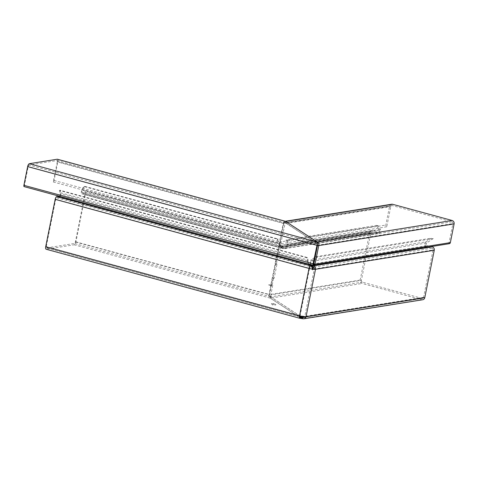 <?xml version="1.0" encoding="UTF-8"?>
<svg xmlns="http://www.w3.org/2000/svg" width="478" height="478" viewBox="0 0 478 478"><rect width="100%" height="100%" fill="white"/><g stroke="black" fill="none" stroke-linecap="round" stroke-linejoin="round"><path stroke-width="0.36" stroke-dasharray="2.39 1.79" d="M391.613 204.231A2.814 2.551 -99.1 0 0 389.558 206.329L283.872 223.268A2.814 2.551 80.9 0 1 284.506 221.965L285.707 221.416L285.318 221.266M449.296 243.696A1.452 1.32 80.9 0 1 448.872 243.684L452.887 223.567A1.452 1.32 -99.1 0 0 451.877 221.81L392.336 205.6A1.452 1.32 -99.1 0 0 390.765 206.657L386.744 226.781A1.452 1.32 80.9 0 1 385.818 225.048L389.558 206.329M317.267 242.722L317.135 243.404L285.444 222.736L285.707 221.416L285.408 222.927L284.506 221.965M386.744 226.781L280.735 243.768L280.132 241.988L283.872 223.268M451.877 221.81L317.135 243.404L285.408 222.927A1.452 1.32 -99.1 0 0 285.085 223.596L390.765 206.657M448.872 243.684L313.855 265.326M280.735 243.768L285.085 223.596M312.803 265.182L314.016 264.155M57.043 160.548L285.109 222.623L283.239 222.634A1.452 0.568 -74.8 0 1 283.185 223.34L57.27 161.851A1.452 0.568 105.2 0 0 57.043 160.548A1.452 0.568 105.2 0 0 56.948 160.542L29.092 165.012L317.213 243.445M281.345 242.316L280.132 241.988L385.818 225.048M84.976 191.953L280.556 245.184L283 247.174L279.277 243.792L277.539 240.099L278.172 239.024L84.624 186.348L83.823 186.48L277.371 239.155L279.277 243.792L82.353 190.196A1.452 0.568 105.2 0 0 81.923 191.636A1.452 0.568 105.2 0 0 82.204 192.526A1.452 0.568 105.2 0 0 82.306 192.532A1.452 0.568 105.2 0 0 82.324 192.526L84.737 191.953A2.814 1.093 -74.8 0 1 84.779 191.941A2.814 1.093 -74.8 0 1 84.976 191.953A2.814 1.093 -74.8 0 1 85.407 194.48L75.936 241.868A2.814 1.093 -74.8 0 1 74.221 244.784L46.33 249.253L299.802 318.24M60.778 192.765L308.059 260.068L307.444 257.57L60.162 190.268L60.778 192.765A2.814 1.093 -74.8 0 1 60.419 195.741A2.814 1.093 -74.8 0 1 58.979 197.551L56.643 197.743A1.452 0.568 105.2 0 0 55.735 199.248L46.27 246.624A1.452 0.568 105.2 0 0 46.491 247.927A1.452 0.568 105.2 0 0 46.593 247.933L74.484 243.463A1.452 0.568 105.2 0 0 75.369 241.964L84.839 194.57A1.452 0.568 105.2 0 0 84.618 193.267A1.452 0.568 105.2 0 0 84.516 193.261A1.452 0.568 105.2 0 0 84.492 193.267L82.079 193.841A2.814 1.093 -74.8 0 1 82.037 193.847A2.814 1.093 -74.8 0 1 81.846 193.841A2.814 1.093 -74.8 0 1 81.302 192.12A2.814 1.093 -74.8 0 1 82.144 189.33L83.823 186.48M82.324 192.526L283.496 247.275L283.251 248.59L81.846 193.841M283.048 248.572C280.706 247.616 279.379 245.734 279.062 242.926L82.144 189.33M82.079 193.841L283.251 248.59L280.198 246.499L84.618 193.267M280.461 246.582L278.441 246.505A1.452 0.568 -74.8 0 1 278.387 247.246L268.917 294.639A1.452 0.568 105.2 0 1 268.612 295.535L300.059 316.078M422.737 299.742A2.814 2.551 80.9 0 1 421.745 299.688L362.127 283.46A2.814 2.551 80.9 0 1 360.167 280.054L369.637 232.666A2.814 2.551 80.9 0 1 372.768 230.647L377.805 232.224A1.452 1.32 -99.1 0 0 379.245 230.085L376.55 225.389L378.218 225.777L380.285 229.386A2.814 2.551 80.9 0 1 377.5 233.527L372.464 231.955A1.452 1.32 -99.1 0 0 370.844 232.995L361.38 280.383A1.452 1.32 -99.1 0 0 362.39 282.139L422.014 298.368A1.452 1.32 -99.1 0 0 423.586 297.316L304.833 316.346A1.452 1.32 80.9 0 1 304.719 316.699M303.261 317.404L303.273 317.398A1.452 1.32 80.9 0 1 303.261 317.404L302.484 317.41L302.46 317.834M378.218 225.777L287.672 240.291L288.162 244.15L285.294 247.096L284.057 247.246L377.805 232.224M370.844 232.995L280.305 247.508A1.452 1.32 80.9 0 1 280.658 246.803L279.779 245.817L280.939 245.292L284.057 247.246M380.285 229.386L288.162 244.15C288.443 246.164 287.463 247.628 285.229 248.548L283.203 248.47L280.729 246.654L281.034 245.351L372.768 230.647M285.294 247.096L285.229 248.548L284.894 248.608L285.181 247.174L378.361 232.26M280.717 246.618L372.464 231.955M280.305 247.508L278.393 257.08L276.571 256.847L277.18 256.746L279.092 247.174A2.814 2.551 -99.1 0 1 279.779 245.817M278.393 257.08L277.18 256.746M301.242 317.117L301.265 318.587M301.026 318.205L270.267 298.141L270.53 296.82L74.484 243.463M60.162 190.268L59.362 190.399L306.643 257.702L307.474 261.066A1.452 0.568 -74.8 0 1 307.444 262.064L309.194 264.214M84.624 186.348L82.353 190.196M59.344 196.213A1.452 0.568 105.2 0 0 60.037 195.203A1.452 0.568 105.2 0 0 60.186 193.763L59.362 190.399M300.07 315.94A1.452 0.568 -74.8 0 1 300.112 315.713A3.621 0.58 11.3 0 0 302.67 316.239L302.622 316.46M313.006 268.959A3.621 0.58 -168.7 0 1 312.451 268.899L312.343 269.419A3.621 0.58 -168.7 0 1 312.032 269.377L312.14 268.857A3.621 0.58 -168.7 0 1 309.577 268.331A1.452 0.568 -74.8 0 1 310.485 266.826L311.094 266.778L309.075 265.619L309.356 264.298M308.059 260.068A2.814 1.093 -74.8 0 1 308.005 261.998L309.075 265.619L58.979 197.551M75.936 241.868L269.484 294.55A2.814 1.093 -74.8 0 1 268.893 296.282L270.267 298.141L74.221 244.784M269.484 294.55L278.955 247.156L85.407 194.48M280.741 245.262L279.062 245.722A2.814 1.093 -74.8 0 1 278.955 247.156M268.893 296.282L268.612 295.535M278.441 246.505L279.062 245.722M302.67 316.239L302.705 316.048A3.621 0.58 11.3 0 0 303.022 316.089L302.98 316.281A3.621 0.58 11.3 0 0 304.833 316.346L314.303 268.965L433.05 249.934L423.586 297.316M56.643 197.743L311.094 266.778L311.781 267.316L312.11 266.192M311.351 265.589L311.094 266.778M308.005 261.998L307.444 262.064M306.643 257.702L307.444 257.57M84.737 191.953L280.825 245.369L280.586 246.636L84.492 193.267M278.172 239.024L277.371 239.155M277.324 239.227L277.539 240.099M302.705 316.048L303.106 316.334M312.032 269.377L312.433 269.67M312.451 268.899L312.779 267.214L313.245 267.196L311.907 266.885L312.032 266.121M312.785 267.292L312.911 266.963L312.63 267.531L312.779 267.214L310.258 265.941L311.602 266.085L311.865 264.77L310.82 264.657M303.536 316.394L303.022 316.089M312.14 268.857L311.781 267.316M311.519 265.684L311.256 267.011M421.745 299.688L302.281 318.718M426.621 242.991A1.452 1.32 -99.1 0 0 427.099 245.65L310.981 264.262C310.377 263.468 310.371 262.559 310.951 261.526L426.621 242.991L433.223 238.558L431.437 238.146L425.952 241.826L310.682 260.301L315.755 256.686L431.437 238.146M427.099 245.65L431.186 246.6M433.05 249.934A1.452 1.32 -99.1 0 0 431.998 248.166L426.878 246.977A2.814 2.551 80.9 0 1 425.952 241.826M379.245 230.085L287.123 244.85L286.836 241.348L286.005 239.902L376.55 225.389M371.693 230.569L280.939 245.292M277.778 257.176L276.35 264.328L276.965 264.232L274.151 278.292L273.541 278.393L272.329 278.059L272.944 277.963L275.752 263.904L275.143 263.999L276.571 256.847M299.425 317.087L270.411 298.158L269.831 296.408A2.814 2.551 80.9 0 1 269.622 294.567L271.54 284.996L272.747 285.324L272.137 285.42A2.814 0.448 11.3 0 1 268.463 284.93L272.137 285.42M272.329 278.059L270.936 285.043L269.03 284.84L271.54 284.996M301.331 318.264L300.913 318.055M310.981 264.262L311.865 264.77M433.223 238.558L317.541 257.104L310.951 261.526M426.878 246.977L310.736 265.595L310.079 264.71M309.983 264.424L310.682 260.301M310.736 265.595L311.602 266.085M300.065 316.012L270.673 296.838L270.411 298.158L362.127 283.46M273.541 278.393L272.155 285.324L270.924 285.091M272.747 285.324L270.835 294.896L361.38 280.383M301.17 318.223L301.373 317.195M286.005 239.902L287.672 240.291M287.876 240.649L286.836 241.348M283.203 248.47L283.496 247.156M275.143 263.999L276.35 264.328M275.752 263.904L276.965 264.232M274.151 278.292L272.944 277.963M269.831 296.408L270.942 295.846A1.452 1.32 80.9 0 1 270.835 294.896M270.942 295.846L270.673 296.838L362.39 282.139M310.437 264.92L310.258 265.941M311.333 259.65L310.963 261.514M317.541 257.104L315.755 256.686M269.03 284.84L268.463 284.93M317.135 243.404L317.249 243.917M29.092 165.012A1.452 0.568 105.2 0 0 28.208 166.511L317.541 245.256L452.887 223.567M57.27 161.851L53.249 181.975A1.452 0.568 105.2 0 0 54.092 180.481L57.832 161.761A2.814 1.093 105.2 0 0 57.402 159.234M24.187 186.635L28.208 166.511M285.707 221.416L283.86 221.882L283.239 222.634M53.249 181.975L279.863 243.655L279.445 242.059L283.185 223.34M54.092 180.481L280.006 241.97L279.863 243.655L279.445 242.059L280.006 241.97L283.747 223.25L57.832 161.761M283.86 221.882A2.814 1.093 -74.8 0 1 283.747 223.25M275.268 304.241C272.078 303.207 271.002 303.052 272.036 303.781C275.226 304.815 276.302 304.97 275.268 304.241L275.937 304.695C273.93 305.908 272.4 305.472 271.355 303.381L272.036 303.781M56.948 160.542L285.444 222.736L392.336 205.6M84.839 194.57L278.387 247.246M304.253 317.243L422.014 298.368M300.244 316.968L46.593 247.933M75.369 241.964L268.917 294.639M55.735 199.248L309.577 268.331L300.112 315.713L46.27 246.624M301.821 318.677L301.971 317.338M307.474 261.066L60.186 193.763M302.269 317.249L302.293 318.485M312.696 267.668L312.224 268.098M431.998 248.166L313.245 267.196M369.637 232.666L279.092 247.174M360.167 280.054L269.622 294.567M377.5 233.527L283.735 248.554M285.39 222.634L391.829 205.576M285.055 248.596L378.576 233.605M371.908 231.914L280.664 246.534M299.425 316.771L46.491 247.927M82.204 192.526L283 247.174M308.077 262.924L308.663 264.358M279.08 242.991L279.636 244.294M311.298 265.511L311.023 266.826M305.932 317.081L422.522 298.397M302.431 318.587L302.544 317.41"/><path stroke-width="0.72" d="M392.599 204.285L285.707 221.416L317.398 242.083L29.355 163.691L57.211 159.228A2.814 1.093 105.2 0 1 57.402 159.234L285.468 221.308L317.398 242.083L452.146 220.489L392.599 204.285A2.814 2.551 -99.1 0 0 391.613 204.231L285.318 221.266M450.36 242.615A1.452 1.32 80.9 0 1 449.296 243.696L313.855 265.326L315.008 264.304L318.748 245.584L454.1 223.895L450.36 242.615L315.008 264.304L313.801 263.976L313.855 265.326M452.146 220.489A2.814 2.551 80.9 0 1 454.1 223.895M317.249 243.917L317.398 242.083C318.683 242.693 319.131 243.858 318.748 245.584L316.974 245.345L317.398 242.083L317.135 243.404L317.541 245.256L313.801 263.976L317.541 245.256L317.135 243.404M304.719 316.699A1.452 1.32 80.9 0 1 303.273 317.404L304.253 317.243M303.494 316.585A4.983 0.795 11.3 0 0 306.045 316.675A2.814 2.551 80.9 0 1 302.998 318.718L302.281 318.718L303.536 316.394A4.983 0.795 11.3 0 1 303.106 316.334L302.293 318.485L300.172 318.342A2.814 1.093 -74.8 0 1 299.975 318.33A2.814 1.093 -74.8 0 1 299.545 315.803A4.983 0.795 11.3 0 0 303.064 316.526M424.793 297.645L434.263 250.263L315.51 269.299L306.045 316.675L424.793 297.645A2.814 2.551 80.9 0 1 422.737 299.742L303.99 318.772M300.059 316.078L301.528 317.267L300.435 317.022A1.452 0.568 -74.8 0 1 300.333 317.016A1.452 0.568 -74.8 0 1 300.07 315.94M301.242 317.117L301.528 317.267L301.265 318.587L301.026 318.205M46.33 249.253A2.814 1.093 -74.8 0 1 46.133 249.241A2.814 1.093 -74.8 0 1 45.703 246.714L55.167 199.338A2.814 1.093 -74.8 0 1 56.924 196.422L59.26 196.231A1.452 0.568 105.2 0 0 59.344 196.213M302.67 316.239L302.269 317.249L301.528 317.267M309.194 264.214L59.26 196.231M45.703 246.714L299.545 315.803L309.009 268.421A2.814 1.093 -74.8 0 1 310.766 265.505L311.375 265.457L309.356 264.298M313.198 266.342L312.965 269.204A4.983 0.795 -168.7 0 0 315.51 269.299A2.814 2.551 -99.1 0 0 313.466 265.87L313.012 265.887L312.696 267.435L313.245 267.196A1.452 1.32 80.9 0 1 314.303 268.965A3.621 0.58 -168.7 0 1 313.006 268.959M55.167 199.338L309.009 268.421A4.983 0.795 11.3 0 0 312.534 269.15L312.696 267.668L311.519 265.684L56.924 196.422M312.965 269.204L312.857 269.723A4.983 0.795 -168.7 0 1 312.433 269.67L312.534 269.15M312.857 269.723L312.463 269.49M302.622 318.527L302.484 317.41L302.98 316.281M431.186 246.6L432.214 246.839L313.466 265.87L312.128 265.559L313.012 265.887L312.636 267.136M432.214 246.839A2.814 2.551 80.9 0 1 434.263 250.263M302.46 317.834L302.281 318.718L301.17 318.223M312.032 266.121L312.128 265.559L310.437 264.92M300.913 318.055L299.425 317.087M310.82 264.657L310.491 264.621M302.544 317.404L300.065 316.012M29.355 163.691A2.814 1.093 105.2 0 0 27.64 166.601L23.9 185.321A1.452 0.568 105.2 0 0 24.121 186.623A1.452 0.568 105.2 0 0 24.187 186.635L312.791 265.194L24.121 186.623M23.9 185.321L313.747 263.987L312.803 265.182L316.974 245.345L27.64 166.601M300.172 318.342L299.802 318.24M312.684 268.015L313.09 267.722M312.911 266.963L312.63 267.531M302.484 317.41L302.425 318.76M57.211 159.228L285.707 221.416M300.865 318.288L301.128 316.974M300.333 317.016L299.425 316.771M299.975 318.33L46.133 249.241M303.775 317.428L305.932 317.081M302.466 317.38L302.431 318.587"/></g></svg>
